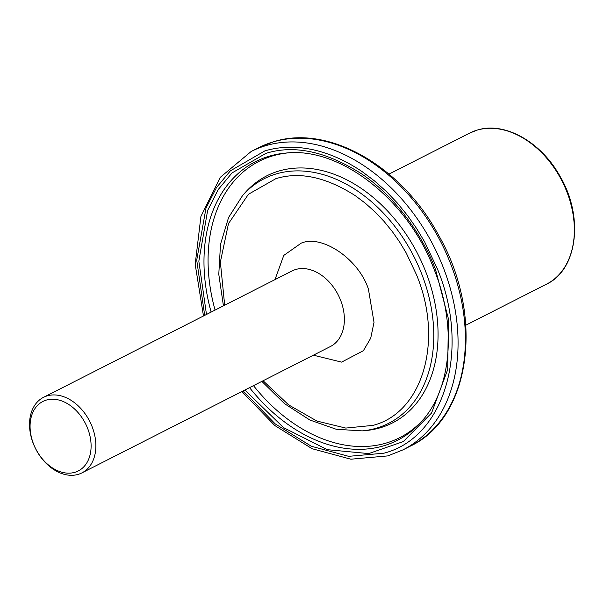 <?xml version="1.0" encoding="UTF-8"?>
<svg xmlns="http://www.w3.org/2000/svg" width="604" height="604" viewBox="0 0 604 604"><rect width="100%" height="100%" fill="white"/><g stroke="black" fill="none" stroke-linecap="round" stroke-linejoin="round"><path stroke-width="0.91" d="M204.688 315.371L196.723 260.15L205.994 208.108L216.436 187.64L230.388 170.826L264.862 150.887C292.887 142.612 327.225 148.025 362.173 171.657L374.533 180.936L386.364 191.506L397.311 202.997L407.504 215.5L416.503 228.335L424.635 241.857L437.356 268.803C470.727 349.112 445.118 437.515 383.948 453.189L348.689 456.337L311.347 446.258L275.114 423.819L243.102 390.924M287.3 152.955A155.039 110.962 -117 0 0 285.299 153.205A155.039 110.962 -117 0 0 272.842 155.847A155.039 110.962 -117 0 0 215.069 310.094M253.491 385.639A155.039 110.962 -117 0 0 386.001 443.117A155.039 110.962 -117 0 0 421.637 421.305A155.039 110.962 -117 0 0 423.011 419.833M224.68 305.209L220.362 262.038L228.471 223.646L248.41 194.284L275.817 178.693C299.463 171.332 325.933 176.98 355.22 195.643L365.314 203.216L374.963 211.845L383.895 221.223L392.215 231.423L399.561 241.894L406.19 252.925L416.571 274.918C443.804 340.452 422.913 412.585 372.993 425.375L345.782 428.077L316.919 421.071L288.637 404.884L263.095 380.754M47.233 395.862A42.378 30.328 63 0 1 90.947 423.91A42.378 30.328 63 0 1 81.91 472.894A42.378 30.328 63 0 1 78.165 474.382A42.378 30.328 63 0 1 34.451 446.333A42.378 30.328 63 0 1 43.488 397.349A42.378 30.328 63 0 1 47.233 395.862M46.357 400.075A38.988 27.905 63 0 1 87.58 428.251A38.988 27.905 63 0 1 74.813 472.313A38.988 27.905 63 0 1 33.598 444.136A38.988 27.905 63 0 1 46.357 400.075M206.47 314.465L198.837 261.185L207.602 210.569L218.157 189.641L231.996 172.948L265.851 153.386C294.133 144.545 326.032 151.355 361.547 173.816C395.061 196.436 421.932 234.027 435.484 269.354L448.394 318.723L447.685 369.61L431.55 413.038L403.313 441.569L368.719 453.589L327.36 449.686L283.495 427.602L244.884 390.01M274.963 279.629L283.774 255.417L301.207 243.148C322.068 234.178 358.776 259.267 368.41 289.089L374.012 322.362L370.713 338.187L363.382 350.697L341.615 362.113L313.385 355.182M546.439 284.205A84.756 60.657 -117 0 0 564.514 186.228A84.756 60.657 -117 0 0 477.092 130.139A84.756 60.657 -117 0 0 469.602 133.114L477.228 130.087C504.71 121.276 541.463 142.121 560.27 176.73C583.992 217.123 577.484 269.814 546.439 284.205L465.843 325.194M273.287 141.887A167.391 119.803 63 0 1 445.956 252.668A167.391 119.803 63 0 1 410.252 446.167C471.505 417.613 484.461 314.631 438.564 235.183C401.69 166.213 328.614 124.16 273.642 141.744L258.497 147.761A167.391 119.803 63 0 1 273.287 141.887M203.48 315.99L195.183 264.31L200.921 216.428L220.211 177.387L251.166 151.491A167.391 119.803 63 0 1 265.956 145.617A167.391 119.803 63 0 1 438.625 256.398A167.391 119.803 63 0 1 402.921 449.897L410.252 446.167M211.136 312.094A156.361 111.906 63 0 1 269.301 156.179A156.361 111.906 63 0 1 285.594 153.099C339.773 146.508 407.67 199.048 434.178 269.565C457.032 326.047 451.596 388.515 421.902 421.131A156.361 111.906 63 0 1 383.419 445.895A156.361 111.906 63 0 1 249.55 387.64M278.988 171A138.61 99.199 -117 0 0 244.907 192.918L242.544 195.605A137.229 98.218 63 0 1 276.277 173.907A137.229 98.218 63 0 1 421.365 273.091A137.229 98.218 63 0 1 376.443 428.176A137.229 98.218 63 0 1 362.181 430.879L365.752 430.554A138.61 99.199 -117 0 0 380.15 427.821A138.61 99.199 -117 0 0 425.526 271.181A138.61 99.199 -117 0 0 278.988 171M81.91 472.894L330.426 346.515A42.378 30.328 -117 0 0 340.55 300.113A42.378 30.328 -117 0 0 295.749 269.482A42.378 30.328 -117 0 0 292.004 270.969L43.488 397.349M241.894 391.535L274.729 425.473L312.094 448.712L350.879 459.206L387.776 455.907L402.921 449.897M389.006 174.095L469.602 133.114M251.166 151.491L258.497 147.761M362.181 430.879L336.239 429.27L309.875 420.014L284.605 403.721L261.857 381.388M223.435 305.835L218.784 274.299L220.513 244.28L228.561 217.523L242.544 195.605"/></g></svg>
